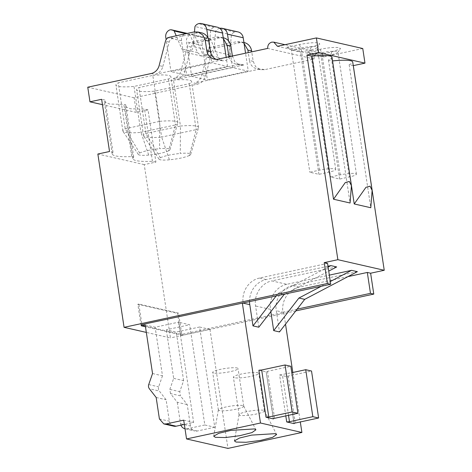 <?xml version="1.0" encoding="UTF-8"?>
<svg xmlns="http://www.w3.org/2000/svg" width="472" height="472" viewBox="0 0 472 472"><rect width="100%" height="100%" fill="white"/><g stroke="black" fill="none" stroke-linecap="round" stroke-linejoin="round"><path stroke-width="0.35" stroke-dasharray="2.36 1.77" d="M244.266 42.58A10.691 9.812 -77.1 0 0 240.307 42.563L215.781 47.849A5.345 4.903 -77.1 0 0 211.828 51.814L205.515 76.181C204.246 80.417 201.609 83.06 197.609 84.11L134.131 97.787L136.343 112.407L148.019 109.887L155.913 162.091L144.237 164.61L170.445 337.917L146.326 332.412M362.762 48.516L323.845 56.9A5.345 4.903 -77.1 0 0 320.169 52.74A5.345 4.903 -77.1 0 0 318.193 52.728A5.345 4.903 -77.1 0 0 314.116 59L264.497 69.691L260.544 69.673L255.671 66.753L253.193 61.348L251.753 51.855M295.773 310.906L170.445 337.917M144.237 164.61L97.857 154.019M155.913 162.091L152.438 161.3A42.763 6.691 -8.6 0 1 132.897 158.639A42.763 6.691 -8.6 0 1 133.712 157.023L131.735 156.574A42.763 6.691 -8.6 0 1 112.188 153.913A42.763 6.691 -8.6 0 1 113.009 152.297L109.534 151.506M148.019 109.887L144.544 109.097L130.443 108.796L125.003 106.436L125.817 104.819L123.841 104.371L109.74 104.07L104.294 101.71L105.114 100.093L101.639 99.303M152.438 161.3L144.544 109.097M136.343 112.407L102.453 104.666M134.131 97.787L87.757 87.202M314.116 59L267.742 48.409M253.193 61.348L249.464 60.499A10.691 9.812 -77.1 0 0 256.815 68.823A10.691 9.812 -77.1 0 0 260.774 68.841L193.88 83.261A10.691 9.812 -77.1 0 0 201.786 75.331L208.099 50.964C208.736 48.846 210.052 47.524 212.052 46.999L236.578 41.713L240.543 41.737L244.071 43.4M151.229 73.52L154.958 74.369L221.852 59.956L218.123 59.106M228.495 40.852L232.537 67.579L248.272 71.166L245.552 53.194M232.537 67.579L191.673 76.381L207.409 79.975L248.272 71.166M173.501 80.116A27.795 4.348 -8.6 0 1 191.585 81.479A27.795 4.348 -8.6 0 1 189.237 83.709L154.704 91.149A27.795 4.348 -8.6 0 1 136.62 89.792A27.795 4.348 -8.6 0 1 138.969 87.556L173.501 80.116L180.452 126.053A27.795 4.348 -8.6 0 1 198.535 127.416A27.795 4.348 -8.6 0 1 198.505 127.735A27.795 4.348 -8.6 0 1 196.187 129.647L189.237 83.709M232.395 56.026L234.968 62.027L239.841 64.947L243.794 64.965L176.906 79.385C180.906 78.334 183.543 75.691 184.812 71.455L181.083 70.605L187.396 46.238C188.027 44.12 189.349 42.799 191.349 42.273L215.875 36.987L219.834 37.005L223.368 38.674M228.961 56.77A10.691 9.812 -77.1 0 0 236.112 64.098A10.691 9.812 -77.1 0 0 240.071 64.115L173.177 78.529C177.177 77.485 179.808 74.841 181.083 70.605M217.368 27.205A7.481 6.868 -77.1 0 0 214.595 27.193A7.481 6.868 -77.1 0 0 214.164 27.299A6.413 5.888 -77.1 0 0 210.701 30.108L208.83 50.162C208.37 53.277 206.724 55.236 203.892 56.038L201.514 56.026L197.544 52.593L189.915 34.592A6.413 5.888 -77.1 0 0 187.685 33.5A6.413 5.888 -77.1 0 0 185.85 33.406A6.413 5.888 -77.1 0 0 181.49 40.787L186.705 75.249L227.563 66.44L211.834 62.853L170.97 71.656L166.126 39.636M186.705 75.249L170.97 71.656M152.798 75.39A27.795 4.348 -8.6 0 1 170.882 76.747A27.795 4.348 -8.6 0 1 168.533 78.983L134.001 86.423A27.795 4.348 -8.6 0 1 115.917 85.06A27.795 4.348 -8.6 0 1 118.265 82.83L152.798 75.39L159.748 121.328A27.795 4.348 -8.6 0 1 177.832 122.69A27.795 4.348 -8.6 0 1 177.802 123.009A27.795 4.348 -8.6 0 1 175.478 124.921L168.533 78.983M249.464 60.499L248.272 52.604M323.845 56.9L277.471 46.315M307.414 52.032L319.007 54.681L331.657 51.955L340.53 48.787L339.48 47.696C335.155 47.064 328.683 47.601 320.063 49.306L307.414 52.032L312.051 54.817L321.161 56.9L319.007 54.681M286.71 47.306L298.304 49.955L310.954 47.229L319.821 44.061L318.777 42.97C314.452 42.338 307.98 42.875 299.36 44.58L286.71 47.306L291.348 50.091L300.457 52.174L298.304 49.955M332.005 57.236A26.727 4.183 171.4 0 1 328.453 59.974L332.559 60.912M353.262 65.638L349.156 64.705A26.727 4.183 171.4 0 0 352.708 61.962M349.156 64.705L370.791 207.739M328.453 59.974L350.082 203.007M249.535 301.761A21.382 19.623 -77.1 0 1 266.084 279.572L327.993 266.232M336.678 266.934L271.878 280.899L286.787 284.303L329.338 275.129M357.381 271.66L292.587 285.625C282.144 287.578 274.326 299.596 276.285 310.7L279.495 331.934M297.136 309.142L282.911 312.21A21.382 19.623 -77.1 0 1 299.207 287.135L347.905 276.639M266.084 279.572L259.458 278.061L327.562 263.382M181.726 334.017L180.752 334.229L177.596 313.343L178.569 313.137L181.726 334.017L182.558 334.206L283.737 312.399L276.285 310.7M180.752 334.229L141.216 325.202M141.146 324.754L141.978 324.942L141.205 325.108M133.712 157.023L125.817 104.819M131.735 156.574L123.841 104.371M113.009 152.297L105.114 100.093M154.958 74.369A10.691 9.812 -77.1 0 0 162.864 66.446L159.135 65.59M201.615 32.845A10.691 9.812 -77.1 0 0 197.656 32.828L173.13 38.114A5.345 4.903 -77.1 0 0 169.177 42.079L162.864 66.446M216.076 59.313A10.691 9.812 -77.1 0 0 217.893 59.938A10.691 9.812 -77.1 0 0 221.852 59.956M219.734 28.291A7.481 6.868 -77.1 0 0 219.568 28.326A7.481 6.868 -77.1 0 0 219.132 28.438A6.413 5.888 -77.1 0 0 215.674 31.246L213.798 51.295C213.338 54.41 211.692 56.369 208.86 57.171L206.482 57.159L202.512 53.731L194.883 35.724A6.413 5.888 -77.1 0 0 192.659 34.639A6.413 5.888 -77.1 0 0 190.818 34.539A6.413 5.888 -77.1 0 0 186.464 41.919L191.673 76.381M238.071 31.931A7.481 6.868 -77.1 0 0 235.304 31.919A7.481 6.868 -77.1 0 0 234.867 32.031A6.413 5.888 -77.1 0 0 231.404 34.839L229.534 54.888C229.073 58.003 227.427 59.962 224.595 60.764L222.218 60.752L218.247 57.319L210.618 39.318A6.413 5.888 -77.1 0 0 208.388 38.232A6.413 5.888 -77.1 0 0 206.553 38.132A6.413 5.888 -77.1 0 0 202.193 45.513L207.409 79.975M189.343 155.518C184.906 157.447 178.268 158.881 169.418 159.813L161.648 137.087A27.795 4.348 -8.6 0 1 143.689 136.03A27.795 4.348 -8.6 0 1 143.565 135.73A27.795 4.348 -8.6 0 1 145.913 133.493L180.452 126.053L180.263 153.447A16.036 2.507 -8.6 0 1 190.682 154.415A16.036 2.507 -8.6 0 1 189.343 155.518L196.187 129.647L161.648 137.087L154.704 91.149M169.418 159.813A16.036 2.507 -8.6 0 1 159.052 159.2A16.036 2.507 -8.6 0 1 160.338 157.737L145.913 133.493L138.969 87.556M223.557 37.854A10.691 9.812 -77.1 0 0 219.598 37.837L195.072 43.123A5.345 4.903 -77.1 0 0 191.119 47.088L184.812 71.455M208.117 38.303L211.834 62.853M227.563 66.44L226.194 57.366M194.464 31.878L193.095 46.569C192.635 49.684 190.989 51.643 188.157 52.445L185.779 52.433L181.808 48.999L176.209 35.795M168.634 150.792C164.203 152.721 157.565 154.155 148.709 155.082L140.945 132.361A27.795 4.348 -8.6 0 1 122.98 131.304A27.795 4.348 -8.6 0 1 122.862 130.998A27.795 4.348 -8.6 0 1 125.21 128.767L159.748 121.328L159.56 148.715A16.036 2.507 -8.6 0 1 169.979 149.689A16.036 2.507 -8.6 0 1 168.634 150.792L175.478 124.921L140.945 132.361L134.001 86.423M148.709 155.082A16.036 2.507 -8.6 0 1 138.349 154.474A16.036 2.507 -8.6 0 1 139.635 153.011L125.21 128.767L118.265 82.83M339.633 179.053L321.161 56.9L330.89 54.805L349.363 176.953L339.633 179.053L330.524 176.97L340.253 174.876A11.759 1.841 -8.6 0 1 356.437 174.156A11.759 1.841 -8.6 0 1 349.363 176.953M320.063 49.306L321.78 52.722A11.759 1.841 -8.6 0 1 337.037 51.454A11.759 1.841 -8.6 0 1 337.964 52.003A11.759 1.841 -8.6 0 1 337.858 52.315A11.759 1.841 -8.6 0 1 330.89 54.805L331.657 51.955M340.253 174.876L321.78 52.722L312.051 54.817L330.524 176.97M318.93 174.327L300.457 52.174L310.187 50.073L328.659 172.227L318.93 174.327L309.821 172.245L319.55 170.15A11.759 1.841 -8.6 0 1 335.734 169.43A11.759 1.841 -8.6 0 1 328.659 172.227M299.36 44.58L301.077 47.996A11.759 1.841 -8.6 0 1 316.334 46.728A11.759 1.841 -8.6 0 1 317.255 47.277A11.759 1.841 -8.6 0 1 317.154 47.589A11.759 1.841 -8.6 0 1 310.187 50.073L310.954 47.229M319.55 170.15L301.077 47.996L291.348 50.091L309.821 172.245M259.458 278.061A21.382 19.623 -77.1 0 0 243.157 303.136M276.096 296.038L278.209 293.313L328.117 267.063M283.33 294.481L278.209 293.313M284.976 294.121L328.73 271.111M258.792 327.208L255.582 305.974C253.623 294.87 261.441 282.852 271.878 280.899M286.787 284.303A21.382 19.623 -77.1 0 0 270.486 309.372L255.582 305.974M270.834 311.656L270.486 309.372M321.196 286.315L330.306 281.524M283.737 312.399L285.519 324.158M292.823 372.479L300.304 421.95M258.904 370.231L266.356 371.936L267.476 371.328L290.823 366.296M285.796 415.891L279.607 374.963L287.059 376.662L288.18 376.054L311.526 371.022M182.558 334.206L182.717 335.25L209.957 329.379L227.958 448.4M178.569 313.137L138.821 304.062L141.978 324.942M182.717 335.25L145.47 326.748M141.004 325.149L137.848 304.269L177.596 313.343M137.848 304.269L138.821 304.062M234.867 32.031L219.132 28.438M231.404 34.839L215.674 31.246M210.618 39.318L194.883 35.724M206.553 38.132L190.818 34.539M160.338 157.737C164.769 155.801 171.413 154.368 180.263 153.447M214.164 27.299L198.429 23.712M210.701 30.108L194.965 26.521M189.915 34.592L185.974 33.689M185.85 33.406L170.115 29.813M139.635 153.011C144.066 151.075 150.704 149.642 159.56 148.715M273.294 418.817L266.19 371.836L273.424 418.67M279.607 374.963L291.79 372.703M293.997 423.543L286.893 376.562L294.127 423.402M209.957 329.379L199.603 327.013L214.76 427.243L204.824 424.977L189.667 324.748L178.487 322.193L193.644 422.422L184.351 424.428M183.708 420.157L193.644 422.422M145.199 324.96L155.135 327.226L178.487 322.193M199.603 327.013L176.257 332.046L166.315 329.781L189.667 324.748M173.755 426.186A6.413 5.888 102.9 0 1 169.348 421.189L166.103 399.749L159.294 391.017L149.358 388.745M152.544 373.547L162.486 375.812L155.135 327.226M162.486 375.812L158.663 386.839A4.277 3.924 -77.1 0 0 159.294 391.017M156.167 397.483L166.103 399.749M263.429 410.286A12.827 2.006 171.4 0 0 249.405 411.153A12.827 2.006 171.4 0 0 239.074 414.611A12.827 2.006 171.4 0 0 239.074 414.723A12.827 2.006 171.4 0 0 240.083 415.319A12.827 2.006 171.4 0 0 254.438 414.392A12.827 2.006 171.4 0 0 264.444 410.882A12.827 2.006 171.4 0 0 264.408 410.782A12.827 2.006 171.4 0 0 263.429 410.286M242.726 405.56A12.827 2.006 171.4 0 0 228.702 406.427A12.827 2.006 171.4 0 0 218.371 409.885A12.827 2.006 171.4 0 0 218.371 409.997A12.827 2.006 171.4 0 0 219.38 410.593A12.827 2.006 171.4 0 0 233.734 409.661A12.827 2.006 171.4 0 0 243.735 406.156A12.827 2.006 171.4 0 0 243.705 406.056A12.827 2.006 171.4 0 0 242.726 405.56M204.824 424.977L187.313 428.747A6.413 5.888 102.9 0 1 185.006 428.753L194.877 431.007A6.413 5.888 102.9 0 1 190.464 426.009L187.225 404.569L180.41 395.837L170.475 393.565L177.283 402.303L187.225 404.569M180.906 425.166A6.413 5.888 102.9 0 1 180.528 423.744L177.283 402.303M170.475 393.565L169.843 389.394L173.667 378.367L166.315 329.781M214.76 427.243L197.249 431.019A6.413 5.888 102.9 0 1 194.877 431.007M173.667 378.367L183.602 380.633L179.779 391.66L180.41 395.837M183.602 380.633L176.257 332.046M234.395 377.736A12.827 2.006 -8.6 0 1 233.386 377.134A12.827 2.006 -8.6 0 1 243.393 373.629A12.827 2.006 -8.6 0 1 257.747 372.703A12.827 2.006 -8.6 0 1 258.756 373.299A12.827 2.006 -8.6 0 1 248.756 376.803A12.827 2.006 -8.6 0 1 234.395 377.736M213.692 373.004A12.827 2.006 -8.6 0 1 212.683 372.408A12.827 2.006 -8.6 0 1 222.684 368.903A12.827 2.006 -8.6 0 1 237.044 367.971A12.827 2.006 -8.6 0 1 238.053 368.573A12.827 2.006 -8.6 0 1 228.053 372.078A12.827 2.006 -8.6 0 1 213.692 373.004M264.497 69.691L260.774 68.841M197.609 84.11L193.88 83.261M243.794 64.965L240.071 64.115M173.177 78.529L176.906 79.385M205.515 76.181L201.786 75.331M211.828 51.814L208.099 50.964M215.781 47.849L212.052 46.999M240.307 42.563L236.578 41.713M299.207 287.135L292.587 285.625M202.193 45.513L186.464 41.919M232.489 56.622L231.103 56.31M181.49 40.787L165.755 37.194M197.656 32.828L193.927 31.978M173.13 38.114L169.401 37.264M169.177 42.079L165.448 41.229M229.534 54.888L213.798 51.295M218.247 57.319L202.512 53.731M191.119 47.088L187.396 46.238M195.072 43.123L191.349 42.273M219.598 37.837L215.875 36.987M208.83 50.162L193.095 46.569M197.544 52.593L181.808 48.999M274.58 418.31L267.476 371.328M295.283 423.036L288.18 376.054M288.516 415.307L282.38 374.733M159.406 418.924L169.348 421.189M148.721 384.568L158.663 386.839M197.249 431.019L187.313 428.747M180.528 423.744L190.464 426.009M169.843 389.394L179.779 391.66M243.935 42.509L240.537 41.731M260.544 69.673L256.815 68.823M320.169 52.74L284.958 44.698M132.897 158.639L125.003 106.436M112.188 153.913L104.294 101.71M217.893 59.938L214.164 59.089M198.535 127.416L191.585 81.479M143.565 135.73L136.62 89.792M239.835 64.947L236.112 64.098M177.832 122.69L170.882 76.747M122.862 130.998L115.917 85.06M337.858 52.315L340.53 48.787M317.154 47.589L319.821 44.061M222.218 60.752L206.482 57.165M208.388 38.232L192.659 34.639M190.682 154.415L198.505 127.735M159.052 159.2L143.689 136.03M223.232 37.784L219.834 37.005M201.514 56.026L185.779 52.433M187.685 33.5L187.278 33.412M169.979 149.689L177.802 123.009M138.349 154.474L122.98 131.304M356.437 174.156L337.964 52.003M335.734 169.43L317.255 47.277M239.074 414.611L234.407 440.877M264.408 410.782L276.633 434.494M218.371 409.885L213.704 436.152M243.705 406.056L255.93 429.768M239.074 414.723L233.386 377.134M264.444 410.882L258.756 373.299M218.371 409.997L212.683 372.408M243.735 406.156L238.053 368.573"/><path stroke-width="0.71" d="M251.753 51.855L251.611 50.911A10.691 9.812 -77.1 0 0 244.266 42.58L243.935 42.509M353.262 65.638L364.974 63.13L362.762 48.516L316.387 37.925L277.471 46.315L273.795 42.155L271.813 42.144C268.91 43.088 267.547 45.176 267.742 48.409L218.123 59.106A10.691 9.812 102.9 0 1 214.164 59.089A10.691 9.812 102.9 0 1 206.813 50.764L205.237 40.321L202.759 34.922L197.892 31.996L193.927 31.978L169.401 37.264C167.401 37.789 166.085 39.111 165.448 41.229L159.135 65.59A10.691 9.812 102.9 0 1 151.229 73.52L87.757 87.202L89.963 101.816L101.639 99.303L109.534 151.506L97.857 154.019L124.071 327.332L327.409 283.507L330.719 284.262L141.146 324.754L141.305 325.798L145.199 324.96L152.544 373.547L148.721 384.568A4.277 3.924 -77.1 0 0 149.358 388.745L156.167 397.483L159.406 418.924L163.813 423.915L173.755 426.186A6.413 5.888 102.9 0 0 176.133 426.198L184.351 424.428M353.298 65.649L384.243 270.279L337.869 259.694L306.924 55.059L318.594 52.545L316.387 37.925M295.773 310.906L373.783 294.097L370.626 273.217L384.243 270.279M146.326 332.412L124.071 327.332M102.453 104.666L89.963 101.816M248.272 52.604L247.888 50.056L244.071 43.4M364.974 63.13L318.594 52.545M332.559 60.912L354.224 203.957L365.971 187.307L370.03 186.174L372.131 190.393L370.791 207.739L354.224 203.957M372.131 190.393L352.708 61.962A26.727 4.183 171.4 0 0 332.595 60.923M306.924 55.059L311.892 56.197L333.521 199.225L350.082 203.007L351.428 185.667L349.327 181.449L345.268 182.575L333.521 199.225M351.428 185.661L332.005 57.236A26.727 4.183 171.4 0 0 311.892 56.197M327.993 266.232L330.878 265.612L336.678 266.934L328.73 271.111M329.338 275.129L351.581 270.338L357.381 271.66L304.711 299.36L298.912 298.038L321.196 286.315M347.905 276.639L367.31 272.456L370.473 293.342L297.136 309.142M370.626 273.217L367.31 272.456M330.719 284.262L327.562 263.382L324.246 262.627L337.869 259.694M373.783 294.097L370.473 293.342M324.246 262.627L327.409 283.507M216.076 59.313A10.691 9.812 -77.1 0 1 210.542 51.613L208.96 41.17A10.691 9.812 -77.1 0 0 201.615 32.845L197.886 31.996M245.552 53.194L243.216 37.76A7.481 6.868 -77.1 0 0 238.071 31.931L222.336 28.338A7.481 6.868 -77.1 0 0 219.734 28.291M243.216 37.76L227.48 34.167L228.495 40.852M227.48 34.167A7.481 6.868 -77.1 0 0 222.336 28.338M232.395 56.026L230.908 46.179A10.691 9.812 -77.1 0 0 223.557 37.854L223.232 37.784M231.103 56.31L228.761 55.773A10.691 9.812 -77.1 0 0 228.961 56.77M228.761 55.773L227.179 45.33L223.368 38.674M226.194 57.366L222.513 33.034L206.777 29.441L208.117 38.303M206.777 29.441A7.481 6.868 -77.1 0 0 201.632 23.612A7.481 6.868 -77.1 0 0 198.865 23.6A7.481 6.868 -77.1 0 0 198.429 23.712A6.413 5.888 -77.1 0 0 194.965 26.521L194.464 31.878M176.209 35.795L174.18 30.999A6.413 5.888 -77.1 0 0 171.95 29.913A6.413 5.888 -77.1 0 0 170.115 29.813A6.413 5.888 -77.1 0 0 165.755 37.194L166.126 39.636M222.513 33.034A7.481 6.868 -77.1 0 0 217.368 27.205L201.632 23.612M249.535 301.761A21.382 19.623 -77.1 0 0 249.782 304.647L243.157 303.136M283.33 294.481L284.008 294.634L258.792 327.208L252.992 325.887L249.782 304.647M252.992 325.887L276.096 296.038M328.117 267.063L330.878 265.612M284.008 294.634L284.976 294.121M304.711 299.36L279.495 331.934L273.701 330.612L270.834 311.656M273.701 330.612L298.912 298.038M330.306 281.524L351.581 270.338M300.304 421.95L301.897 432.464L260.485 423.012L242.331 302.947M285.519 324.158L292.823 372.479M297.926 413.277L274.58 418.31A2.136 0.336 -8.6 0 0 273.294 418.817A2.136 0.336 -8.6 0 0 273.459 418.918L266.007 417.218L258.904 370.231L261.677 370.001L285.029 364.974L290.823 366.296L297.926 413.277L292.133 411.956L285.029 364.974M286.71 421.944L289.483 421.714L312.836 416.682L318.635 418.003L295.283 423.036A2.136 0.336 -8.6 0 0 293.997 423.543A2.136 0.336 -8.6 0 0 294.168 423.644L286.71 421.944L285.796 415.891M163.813 423.915L166.191 423.927L183.708 420.157L186.546 438.948L227.958 448.4L301.897 432.464M145.47 326.748L141.305 325.798M186.546 438.948L260.485 423.012M185.974 33.689L174.18 30.999M236.088 442.052L234.407 440.877L239.463 438.034L251.623 435.113L275.005 433.668L276.633 434.494L272.668 437.32L260.562 440.406L246.077 442.282L236.088 442.052M215.385 437.326L213.704 436.152L218.76 433.308L230.92 430.387L254.302 428.942L255.93 429.768L251.965 432.594L239.859 435.68L225.374 437.556L215.385 437.326M266.007 417.218L268.78 416.982L292.133 411.956M318.635 418.003L311.526 371.022L305.732 369.7L291.79 372.703M312.836 416.682L305.732 369.7M184.935 428.741L185.006 428.753A6.413 5.888 102.9 0 1 184.935 428.741A6.413 5.888 102.9 0 1 180.906 425.166M251.611 50.911L247.888 50.056M210.542 51.613L206.813 50.764M208.96 41.17L205.237 40.321M230.908 46.179L227.179 45.33M268.78 416.982L261.677 370.001M289.483 421.714L288.516 415.307M166.191 423.927L176.133 426.198M284.958 44.698L273.795 42.15M187.278 33.412L171.95 29.913"/></g></svg>
